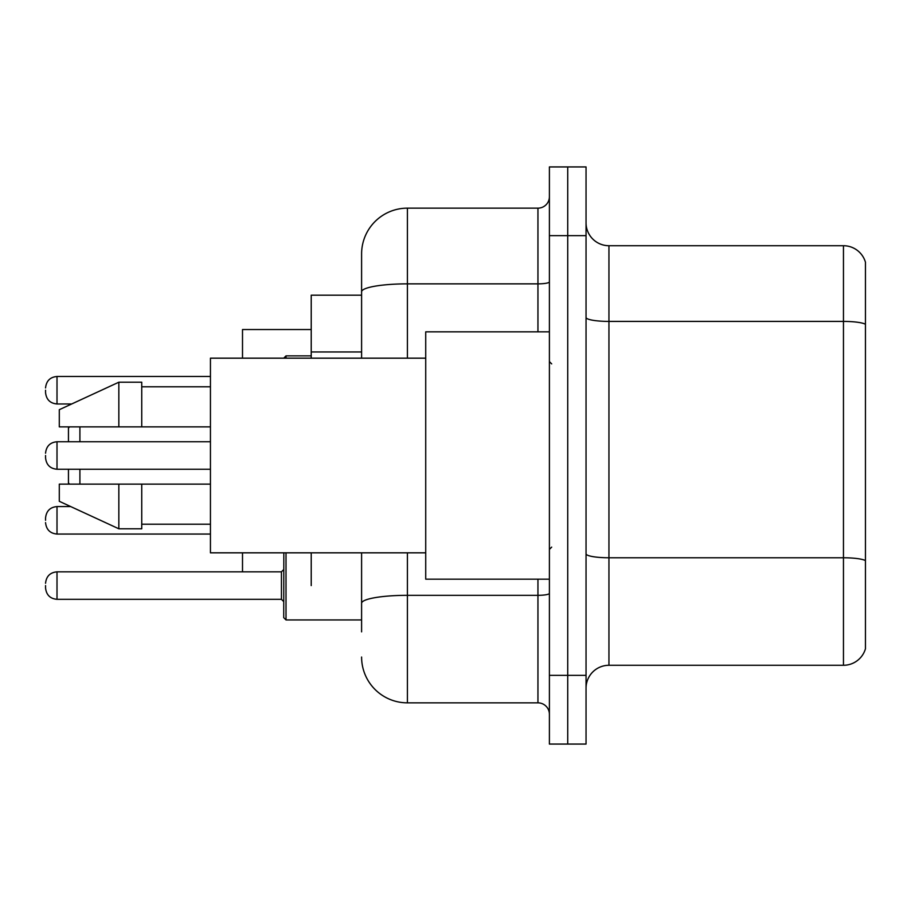 <?xml version="1.0" encoding="UTF-8"?>
<svg xmlns="http://www.w3.org/2000/svg" width="911" height="911" viewBox="0 0 911 911"><rect width="100%" height="100%" fill="white"/><g stroke="black" fill="none" stroke-linecap="round" stroke-linejoin="round"><path stroke-width="1.37" d="M361.599 295.187L311.22 295.187L311.22 358.171M311.22 585.579L311.22 552.829M361.599 631.847L361.599 552.829M549.401 675.358L549.401 744.071L567.724 744.071L567.724 675.358L567.724 744.071L586.046 744.071L586.046 675.358L567.724 675.358L567.724 235.642L567.724 675.358L549.401 675.358L549.401 235.642L567.724 235.642L567.724 166.929L567.724 235.642L586.046 235.642L586.046 675.358M586.046 235.642L586.046 166.929L549.401 166.929L549.401 235.642M407.411 552.829L407.411 702.848L537.945 702.848L537.945 579.168M361.599 358.171L361.599 253.964A45.801 45.801 0 0 1 407.411 208.152L537.945 208.152A11.456 11.456 0 0 0 549.401 196.708M361.599 253.964L361.599 279.153M549.401 714.292A11.456 11.456 0 0 0 537.945 702.848M407.411 702.848A45.801 45.801 0 0 1 361.599 657.036M586.046 688.192A22.9 22.9 0 0 1 608.947 665.281L843.461 665.281L843.461 245.719L608.947 245.719A22.9 22.9 0 0 1 586.046 222.808A22.9 22.9 0 0 0 608.947 245.719L608.947 665.281M865.45 262.209A22.9 22.9 0 0 0 843.461 245.719A22.9 22.9 0 0 1 865.45 262.209L865.45 648.791A22.9 22.9 0 0 1 843.461 665.281M865.45 324.601L865.45 560.629A22.9 3.974 180 0 0 843.461 557.771L608.947 557.771A22.9 3.974 0 0 1 586.046 553.786M68.45 469.245L68.45 482.978L69.6 484.128M79.906 469.245L79.906 484.128M242.508 552.829L242.508 571.846M311.22 329.543L242.508 329.543L242.508 358.171M79.906 426.872L79.906 441.755M69.6 426.872L68.45 428.022L68.45 441.755M549.401 331.832L425.722 331.832L425.722 579.168L549.401 579.168M425.722 358.171L210.441 358.171L210.441 552.829L425.722 552.829M118.84 426.872L59.295 426.872L59.295 409.699L118.84 382.21L118.84 426.872L210.441 426.872M118.84 382.21L141.74 382.21L141.74 426.872M210.441 484.128L141.74 484.128L141.74 528.79L118.84 528.79L118.84 484.128L59.295 484.128L59.295 501.301L118.84 528.79M59.295 484.128L74.451 484.128M141.74 484.128L118.84 484.128M45.55 520.318L45.55 518.029L45.55 520.318M286.02 552.829L286.02 619.935L283.731 617.647L283.833 552.829M45.55 585.579L45.55 587.88L45.55 585.579M45.55 390.227L45.55 392.516L45.55 390.227M45.55 455.5L45.55 457.789L45.55 455.5M361.599 351.965L311.22 351.965M549.401 593.334A11.456 1.993 0 0 1 537.945 595.327L407.411 595.327A45.801 7.948 180 0 0 361.599 603.287M407.411 208.152L407.411 283.856L537.945 283.856L537.945 208.152M361.599 291.816A45.801 7.948 180 0 1 407.411 283.856L407.411 358.171M537.945 331.832L537.945 283.856A11.456 1.993 0 0 0 549.401 281.863M865.45 324.282A22.9 3.974 180 0 0 843.461 321.412L608.947 321.412A22.9 3.974 0 0 1 586.046 317.438M45.55 518.029C46.29 511.003 50.105 507.188 57.006 506.573L57.006 534.051L210.441 534.051M45.55 583.291C46.29 576.276 50.105 572.461 57.006 571.846L57.006 599.324L281.442 599.324L281.442 571.846L283.731 569.557M210.441 376.482L57.006 376.482L57.006 403.972C50.105 403.357 46.29 399.542 45.55 392.516M311.22 355.871L286.02 355.871L286.02 358.171M210.441 441.755L57.006 441.755L57.006 469.245C50.105 468.63 46.29 464.804 45.55 457.789M551.69 363.888L549.401 361.599M141.74 386.788L210.441 386.788M141.74 524.212L210.441 524.212M551.69 547.112L549.401 549.401M57.006 506.573L70.705 506.573M57.006 534.051C50.105 533.436 46.29 529.621 45.55 522.607M286.02 619.935L283.731 617.647L286.02 619.935L361.599 619.935M281.442 599.324L283.731 601.613M57.006 571.846L281.442 571.846M57.006 599.324C50.105 598.709 46.29 594.894 45.55 587.88M57.006 403.972L71.696 403.972M57.006 376.482C50.105 377.097 46.29 380.923 45.55 387.938M286.02 355.871L283.731 358.171M57.006 469.245L210.441 469.245M57.006 441.755C50.105 442.37 46.29 446.196 45.55 453.211"/></g></svg>
